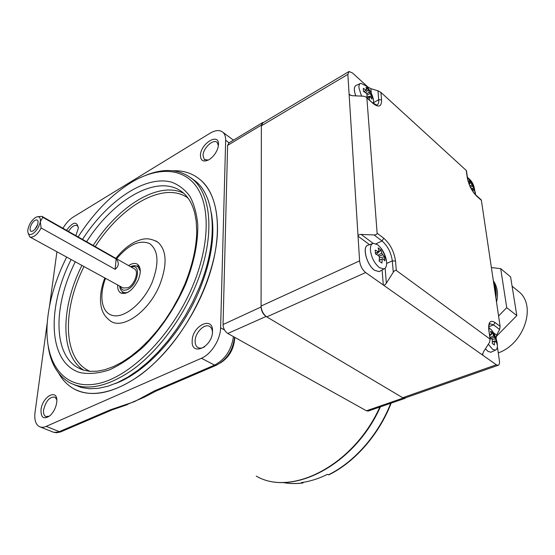 <?xml version="1.0" encoding="UTF-8"?>
<svg xmlns="http://www.w3.org/2000/svg" width="555" height="555" viewBox="0 0 555 555"><rect width="100%" height="100%" fill="white"/><g stroke="black" fill="none" stroke-linecap="round" stroke-linejoin="round"><path stroke-width="0.83" d="M115.26 383.581C145.965 372.599 181.984 333.222 199.724 289.46C211.455 260.038 215.312 234.474 211.288 212.766M203.796 290.092C223.811 242.355 220.855 197.074 200.785 180.202C193.098 173.507 183.871 170.364 173.105 170.773C183.871 170.364 193.098 173.507 200.785 180.202C212.26 190.552 217.831 207.577 217.498 231.262C216.485 269.966 193.924 321.449 162.31 355.186C130.675 389 94.954 400.925 73.794 388.798C91.388 398.088 113.456 393.557 140.013 375.222C165.258 356.629 189.65 324.273 203.796 290.092M123.182 293.65L122.19 291.541M104.846 277.951C101.759 285.936 100.309 293.56 100.49 300.838C100.968 307.428 101.815 314.366 110.251 320.88C122.489 330.176 148.927 311.632 159.701 284.958C167.367 264.749 166.819 250.541 158.071 242.334L155.747 240.87M66.635 257.062L62.576 265.637C53.717 285.561 48.59 304.861 47.21 323.544C44.483 362.172 63.048 389.804 96.133 383.97C129.044 378.454 172.216 335.713 192.96 285.367C209.422 245.671 210.165 207.362 197.157 187.694C184.045 168.026 159.306 166.757 134.137 180.77C113.144 192.939 94.468 211.649 78.102 236.902M145.535 175.394C164.46 167.728 180.25 169.095 192.911 179.48C212.364 195.749 215.035 239.822 195.436 286.318C181.61 319.562 157.891 351.065 133.401 369.193C107.642 387.085 86.282 391.511 69.32 382.478C57.873 375.568 50.852 363.726 48.257 346.965M117.681 284.965C117.494 288.683 118.395 291.278 120.386 292.762C126.595 295.01 132.555 290.737 138.257 279.928C141.102 272.554 140.901 267.378 137.654 264.395C135.247 262.786 132.236 263.195 128.614 265.609M74.099 384.719L81.356 387.494L89.438 388.729L98.235 388.354L107.628 386.315L117.487 382.61L127.65 377.254L137.952 370.296L148.213 361.818L158.251 351.96L167.887 340.874L176.927 328.74L185.224 315.788L192.606 302.246L198.947 288.371C218.448 242.001 215.673 197.989 196.165 181.686L190.885 177.801M136.62 266.012L138.93 265.755M58.636 373.154C62.444 379.995 67.495 385.205 73.794 388.798C67.495 385.205 62.444 379.995 58.636 373.154M373.515 103.438L373.584 100.587C372.71 95.252 370.289 90.396 366.328 86.032L360.84 83.271C359.425 83.687 358.794 85.199 358.932 87.815L361.506 96.126M356.234 85.38C353.903 86.559 353.75 90.056 355.776 95.855M355.804 85.574C353.861 87.052 353.833 90.479 355.734 95.855M366.591 93.837L369.2 92.137L371.711 95.953L371.961 99.047L370.199 96.723L367.417 98.027M369.339 99.747L369.575 96.965M369.2 92.137L368.471 89.605L365.995 87.357L366.716 89.889L366.085 90.125L363.282 88.356L363.511 91.457L366.314 93.226L367.084 94.732L366.841 97.513M369.685 96.972L370.199 96.723M364.503 91.186L366.085 90.125M369.956 93.622L367.07 95.03M371.711 95.953L366.931 96.813M366.716 89.889L363.948 91.707M368.471 89.605L365.558 92.699M474.449 188.783L474.4 188.464C473.692 184.877 472.18 181.894 469.87 179.508L467.379 177.246M482.628 353.66L482.843 355.262L496.343 364.788L498.078 365.329C499.299 364.947 499.736 363.379 499.389 360.625L497.37 346.715M496.253 339.036L495.913 338.016M500.124 326.368L481.386 200.355L476.62 196.095C471.847 191.191 468.718 185.016 467.248 177.572L466.235 170.42L380.917 92.407L381.562 99.872C381.646 106.692 378.787 107.857 372.981 103.383L366.862 97.902L377.123 233.211L383.776 238.248C390.2 243.936 394.112 251.533 395.5 261.03L396.319 270.472L490.065 339.098L488.816 330.253C488.136 322.15 490.225 319.576 495.067 322.538L500.124 326.368L499.625 329.497L493.555 324.925L490.273 323.829L489.6 324.092L490.19 323.641C489.344 324.724 488.615 323.759 489.052 330.537L489.094 330.794M368.055 88.016L367.986 87.066L352.39 72.913L349.026 71.505L347.853 74.391L349.095 94.017L350.698 95.432M369.554 244.672L358.044 236.166L359.598 260.871C360.237 265.817 362.255 269.709 365.648 272.56L383.283 285.006L382.117 269.98M376.047 243.77L382.048 240.974L374.042 234.945L361.152 234.432C359.217 234.474 358.183 235.056 358.044 236.166L349.095 94.017L349.705 94.947M404.935 398.011L402.687 397.72L266.795 316.891C263.334 314.373 261.426 310.758 261.079 306.048L261.363 125.819L262.834 122.891L348.519 71.803M482.517 354.416L482.843 355.262L383.283 285.006C384.192 285.388 385.212 284.791 386.342 283.203L393.273 272.248L392.316 260.905C391.108 252.587 387.688 245.941 382.048 240.974L383.776 238.248M493.402 332.702L496.628 335.095L499.625 329.497M490.065 339.098L489.559 342.303L483.343 352.078L482.579 354.874M349.414 94.683L352.12 95.689L363.823 96.23L366.55 97.25L366.862 97.902M372.599 102.668L376.685 105.096C378.253 104.527 378.926 102.744 378.711 99.74L377.955 90.791L370.906 88.661L371.267 93.226M374.042 234.945C375.971 234.904 376.998 234.328 377.123 233.211M466.235 170.42L466.471 170.801M367.986 87.066L370.906 88.661M377.955 90.791L380.917 92.407M496.628 335.095L496.135 338.182M481.143 199.807L481.386 200.355M396.319 270.472C395.417 270.07 394.404 270.667 393.273 272.248M475.413 194.611L474.969 191.218C473.908 186.577 471.833 182.463 468.725 178.876L467.456 177.787M475.434 193.972L475.302 192.28M469.939 185.98L471.91 184.884L473.88 188.041L474.303 190.982L472.999 189.144L471.875 189.748M472.569 190.885L472.569 189.477M471.91 184.884L471.042 182.435L469.079 180.659L469.946 183.108L469.509 183.434L468.718 182.907M471.805 189.63L472.999 189.144M469.01 183.712L469.509 183.434M472.576 186.202L470.446 187.07M473.88 188.041L471.153 188.464M469.946 183.108L469.585 183.31M471.042 182.435L469.211 184.246M493.95 284.812L495.109 292.631M493.555 282.19C495.872 286.692 496.642 291.861 495.865 297.709M495.532 295.461L495.344 289.009L493.707 283.196M498.265 352.89C523.275 344.232 536.248 307.817 520.16 292.79L515.595 289.044M493.346 280.788C497.398 286.616 498.459 293.741 496.524 302.156M491.383 267.559L500.693 268.655L510.6 276.883L516.809 315.594L496.17 336.607M500.693 268.655L506.729 307.657L498.584 315.996M516.809 315.594L506.729 307.657M405.865 397.678L404.852 398.407L403.221 398.039L266.081 316.468C263.049 314.262 261.384 311.098 261.079 306.971L261.37 125.097L262.647 122.537L263.59 122.44M368.388 410.991L366.439 410.783L227.786 333.472C224.83 331.439 223.249 328.463 223.048 324.543L227.619 145.361L228.944 142.871L262.147 122.835M377.705 244.769L373.383 243.319C371.191 243.867 370.192 246.143 370.386 250.132C371.392 257.513 374.41 263.354 379.44 267.663L383.984 268.918C385.975 268.141 386.849 265.845 386.606 262.029L386.53 261.294C385.871 256.674 384.074 252.352 381.153 248.314L377.705 244.769M368.187 245.13C361.839 246.031 366.64 265.096 374.611 270.271L379.134 271.61L380.411 270.944M367.646 245.324C361.964 247.176 366.945 265.332 374.576 270.292L379.1 271.624L380.355 270.972M378.004 255.231L381.743 253.191L384.511 256.937L384.816 260.815L382.894 258.72L379.245 260.33M381.743 253.191L380.896 249.93L378.156 247.898L378.996 251.165L378.309 251.679L375.208 250.076L375.492 253.975L378.607 255.571L379.46 257.229L379.155 261.072L381.916 263.077L382.215 259.247M379.273 260.122L382.894 258.72M375.458 253.205L378.309 251.679M382.589 254.842L378.912 256.264M384.511 256.937L379.447 257.666M378.996 251.165L378.482 251.45M380.896 249.93L376.408 254.398M488.351 344.204L492.549 349.289L495.407 350.129C496.683 349.712 497.356 348.269 497.419 345.807L497.238 343.177C496.364 338.161 494.456 333.784 491.522 330.031L488.851 327.658M485.438 348.783L488.012 351.357L490.856 352.245L491.598 351.925M485.417 348.811L487.977 351.37L490.821 352.258L491.543 351.953M490.044 337.544L493.624 335.9L495.733 338.952L496.253 342.539L494.873 340.93L492.313 342.095M490.072 337.724L491.57 338.501L492.306 339.951L492.236 343.455L494.352 345.002L494.429 341.498M493.624 335.9L492.611 332.84L490.502 331.273L491.508 334.339L491.057 334.908L489.559 334.124M492.32 341.734L494.873 340.93M489.753 335.463L491.057 334.908M494.352 337.336L491.251 338.328M495.733 338.952L491.994 339.41M492.611 332.84L491.404 333.95M56.7 402.548C55.902 407.62 53.773 411.907 50.311 415.411C43.942 419.948 40.841 418.047 41.008 409.708C42.423 396.034 58.275 387.98 56.77 401.924L56.7 402.548M56.79 399.704L54.959 397.123C49.735 396.596 45.954 400.821 43.609 409.784C43.228 413.211 43.914 415.452 45.67 416.5L49.367 416.222M66.489 230.304C73.239 221.549 77.18 220.904 78.317 228.362L75.827 235.604M218.497 144.584L217.879 148.074C216.152 153.09 213.217 156.947 209.069 159.653C203.574 162.338 200.702 160.922 200.431 155.421C200.487 143.551 219.232 132.09 218.497 144.584M218.413 145.646L217.185 142.517C213.515 138.396 203.005 148.13 203.033 155.532L204.302 159.472L208.292 160.083M212.516 331.488C212.44 347.257 190.878 356.761 192.19 340.756C192.328 325.487 213.398 315.559 212.516 331.488M212.447 332.528C212.399 329.843 211.601 327.908 210.047 326.728C205.19 322.677 195.18 332.23 195.124 340.86C195.041 343.878 195.866 346.029 197.608 347.319C199.599 348.589 201.985 348.373 204.767 346.667M234.654 337.301L234.682 338.758C233.71 349.449 228.91 357.552 220.266 363.053M303.523 482.246L302.898 482.989L301.531 482.538C310.023 481.414 318.632 478.694 327.36 474.393L328.851 474.83M147.457 395.375L144.369 397.151L125.444 405.219M78.366 227.356L77.325 225.712C74.654 224.56 71.699 226.461 68.452 231.414M56.922 251.755L49.506 306.193M47.286 322.448L35.02 412.434C34.174 419.677 35.617 424.409 39.343 426.615C41.299 427.572 43.588 427.496 46.197 426.372L201.423 358.252C211.219 354.229 220.522 339.473 220.606 327.797L225.663 140.283C225.725 136.835 224.886 134.241 223.145 132.492C219.967 129.724 215.597 129.974 210.04 133.228L73.1 217.151C69.313 219.565 65.927 223.276 62.951 228.285M40.307 427.003L53.786 432.352L58.296 432.081L110.341 409.819L134.407 401.681L154.38 390.921L156.357 390.928M110.341 409.819L112.346 409.784M37.352 216.748L41.937 216.346L42.714 217.269L40.314 221.702C40.681 217.227 39.114 215.798 35.624 217.414L35.298 217.615C31.17 220.765 28.666 224.997 27.785 230.297C27.715 234.342 29.387 235.486 32.814 233.717C36.692 230.859 39.19 226.856 40.314 221.702L41.119 227.973C39.155 231.74 36.838 234.494 34.174 236.229L31.552 237.242L29.755 236.929L28.097 233.065M134.046 268.696L134.692 269.064C139.118 271.707 134.532 284.736 128.052 287.774L123.175 287.976L30.081 237.082M116.148 258.977C119.325 262.543 118.992 265.991 115.142 269.335L116.148 258.977L42.714 217.269M41.119 227.973L115.142 269.335M34.854 220.488C30.664 222.888 28.132 232.136 31.912 231.331L33.265 230.79C36.581 228.056 38.177 224.886 38.038 221.272C37.587 219.78 36.526 219.516 34.854 220.488M37.789 224.317L34.854 229.444M83.708 370.199C61.001 356.026 60.661 312.083 78.907 271.742L81.869 265.387M83.944 266.525L81.12 272.595C62.035 314.616 64.012 360.438 90.097 371.364M105.547 278.332C98.464 296.835 101.912 314.206 113.935 315.733C125.846 317.515 143.932 301.913 152.25 282.1C159.285 263.181 158.432 250.354 149.69 243.624C139.735 239.462 128.711 244.512 116.612 258.783M82.494 239.392C107.524 200.688 145.299 174.811 171.689 182.193C178.876 184.919 184.947 189.63 189.9 196.317C194.077 204.108 196.699 213.564 197.767 224.685C198.135 242.764 194.077 262.619 185.606 284.257C175.241 307.803 160.423 329.788 143.53 346.757C132.048 357.025 120.65 364.746 109.342 369.914C98.408 373.487 88.502 374.348 79.636 372.495C49.603 362.984 46.759 313.048 67.807 266.435L71.068 259.49M184.801 284.278C192.37 265.408 196.352 247.96 196.741 231.928L196.172 220.952L194.694 212.94C192.412 204.282 188.714 197.691 183.601 193.175C160.041 172.3 114.372 198.017 86.615 241.737M75.237 261.766L72.254 268.148C53.557 309.274 54.002 354.028 77.485 367.479L81.689 369.519M93.178 245.47C118.472 205.933 158.633 180.729 183.663 193.237M187.999 198.024C164.12 180.805 121.469 205.551 95.231 246.635M347.853 74.391L261.363 125.819M261.079 306.048L359.598 260.871M365.648 272.56L266.795 316.891M402.687 397.72L496.343 364.788M488.893 326.68L493.555 324.925L495.067 322.538M386.662 263.438L392.316 260.905L395.5 261.03M385.149 268.204L386.342 283.203M361.152 234.432L373.175 243.368M373.633 102.606L378.711 99.74L381.562 99.872M488.816 330.253L490.322 339.473M467.511 178.19L467.248 177.572M476.204 195.388L476.62 196.095M366.55 97.25L372.981 103.383M366.439 410.783L403.221 398.039M227.786 333.472L266.081 316.468M223.048 324.543L261.079 306.971M227.619 145.361L261.37 125.097M328.435 474.816C354.277 462.197 378.565 434.6 390.734 403.277M282.474 482.434C288.85 483.683 295.565 483.856 302.614 482.947M380.404 406.843C354.423 465.319 291.895 497.155 256.25 476.1C291.326 496.968 353.667 465.451 379.849 407.03M229.069 142.795L225.663 140.283M233.509 140.117L233.01 139.818M224.518 329.989L220.606 327.797M154.38 390.921L214.57 365.107L201.423 358.252M144.369 397.151L155.955 391.102L216.124 365.336L214.57 365.107C225.163 359.404 231.456 349.914 233.447 336.628M61.397 431.603L59.385 431.679L46.197 426.372M234.55 337.246C232.996 350.337 226.856 359.695 216.124 365.336L216.512 365.169M137.3 266.296L138.022 266.726L140.276 271.194M120.345 286.422C121.42 290.182 123.945 291.153 127.914 289.342C138.348 284.382 141.4 263.028 131.251 267.108M128.566 291.951C126.214 292.971 124.258 292.957 122.69 291.909C120.83 290.425 119.831 288.482 119.707 286.075M158.071 242.334C147.457 236.326 141.483 239.233 134.823 242.001C127.955 245.553 121.656 251.013 115.912 258.387M121.323 293.269L120.386 292.762M82.667 369.866L77.485 367.479L83.264 370.067L89.806 371.344L97.063 371.239L104.944 369.685L113.331 366.654L122.072 362.137L131.001 356.178L139.957 348.852L148.761 340.271L157.231 330.572L165.217 319.944L172.549 308.566L179.092 296.661L184.725 284.458M196.165 181.686L192.911 179.48M360.139 83.59L356.379 85.338M373.584 100.587C372.391 95.085 369.97 90.229 366.328 86.032M404.56 398.136L498.078 365.329M481.24 199.897L476.391 195.554C471.882 190.962 468.906 185.079 467.47 177.898L466.45 170.669M520.16 292.79L512.092 286.165M368.062 411.102L404.852 398.407M372.53 243.624L368.395 245.081M386.53 261.294L384.483 254.53L381.153 248.314M383.984 268.918L379.336 271.555M497.419 345.807L495.587 337.634L491.522 330.031M495.407 350.129L490.988 352.217M46.141 416.694L45.67 416.5M204.968 159.944L204.302 159.472M198.551 347.818L197.608 347.319M391.164 403.131C379.079 434.496 354.811 462.162 328.858 474.83M302.898 482.989C295.746 483.911 288.919 483.724 282.433 482.434M233.461 140.144L223.145 132.492M111.93 409.958L60.426 431.998L56.506 432.74L53.322 432.213M111.937 409.951L127.303 404.65M130.605 266.74C133.061 265.359 135.538 265.359 138.022 266.726L139.839 267.767M41.937 216.346L134.692 269.064M123.522 292.367L125.381 293.373"/></g></svg>
